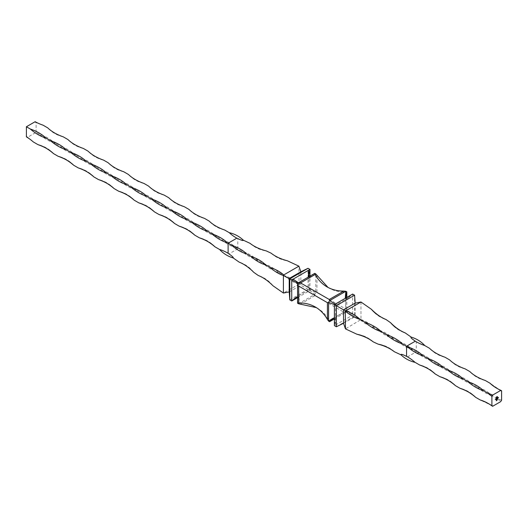 <?xml version="1.0" encoding="UTF-8"?>
<svg xmlns="http://www.w3.org/2000/svg" width="528" height="528" viewBox="0 0 528 528"><rect width="100%" height="100%" fill="white"/><g stroke="black" fill="none" stroke-linecap="round" stroke-linejoin="round"><path stroke-width="0.4" stroke-dasharray="2.64 1.98" d="M415.094 362.366A44.576 25.733 0 0 0 407.517 356.882L416.255 351.839L416.255 341.748C414.803 340.619 411.002 338.342 411.206 337.115L411.193 337.102M360.98 302.009L360.98 319.546L345.464 328.885M343.523 323.281L355.159 316.562L360.479 319.638M336.349 326.753L354.578 316.226L355.159 316.562L355.159 303.125M334.409 318.061L335.498 320.404L334.409 325.637L352.638 315.11L354.578 316.226L354.578 295.178M334.409 318.919L345.807 312.332L345.556 311.362L352.638 315.11L352.638 294.056L348.79 297.376L346.104 297.832M333.854 318.034L334.442 317.764L335.887 324.779M334.409 304.663L335.498 305.059L334.409 304.583M300.557 303.97L315.11 295.568L343.814 312.14L345.807 312.332L346.823 310.583L345.774 310.108L345.484 311.461M346.823 297.416L346.823 310.583L352.638 313.401M345.286 298.3L347.272 298.333L351.272 294.848M335.267 304.088L336.435 304.59L335.775 303.791M346.823 310.583L345.655 308.953L345.655 292.149L346.823 291.865M343.814 312.14L329.267 320.542C326.218 315.13 322.238 311.005 317.341 308.167L316.358 307.626M329.604 321.691L329.267 320.542M328.02 287.43L328.977 288.011C333.887 290.836 339.451 292.215 345.655 292.149M315.11 295.568L314.774 294.419L315.79 292.664L316.952 292.38L316.952 275.576M316.952 292.38L345.655 308.953M417.034 352.288A44.576 25.733 0 0 0 432.551 361.244A44.576 25.733 -120 0 0 417.034 352.288L412.579 349.714A44.576 24.42 177.6 0 1 397.874 341.227A44.576 24.42 62.4 0 1 412.579 349.714M397.874 341.227L393.459 338.679A44.576 24.42 177.6 0 1 378.754 330.185A44.576 24.42 62.4 0 1 393.459 338.679M378.754 330.185L374.345 327.644A44.576 24.42 177.6 0 1 360.65 320.113M360.98 319.546A44.576 24.42 62.4 0 1 374.345 327.644M407.517 356.882C405.801 356.189 401.973 354.044 400.983 354.829L400.963 354.823M297.554 297.64L309.969 290.473L314.774 294.419L298.564 303.772L299.402 297.37L297.191 296.677L296.353 297.251M297.554 296.901L298.525 298.327L297.554 303.191M289.799 299.878L308.029 289.351L308.029 268.303M308.88 274.692L309.012 289.766L309.969 290.473L299.079 284.189L298.914 266.171M309.969 290.473L309.969 276.137M297.554 284.473L298.472 284.321L298.049 283.615M314.774 273.365L309.943 277.273L315.79 273.946L315.79 292.664C309.441 289.285 307.501 287.984 309.969 288.763L308.953 288.618M311.032 276.916L309.302 276.52M309.943 277.273L308.378 277.055M298.564 282.724L299.455 283.411L298.511 282.823M289.212 291.931L300.854 285.212L300.854 271.775M299.079 284.189L283.397 293.047M233.178 257.954L233.165 257.941C234.564 257.4 230.432 254.932 229.079 253.862L237.818 248.813L241.883 251.163A44.576 26.987 57.5 0 1 258.139 260.548L263.01 263.366A44.576 26.987 57.5 0 1 279.266 272.745L284.137 275.563A44.576 26.987 57.5 0 1 298.914 283.714M237.039 248.371A44.576 25.733 -120 0 0 221.522 239.408A44.576 25.733 0 0 0 237.039 248.371L237.818 248.813L237.818 238.729C239.428 239.362 243.599 241.705 243.395 240.227L243.408 240.233M266.264 250.912A44.576 26.987 57.5 0 1 250.008 243.316C254.654 247.5 260.073 250.034 266.264 250.912M287.39 260.786A44.576 26.987 57.5 0 1 271.141 253.189C275.781 257.374 281.2 259.908 287.39 260.786M298.584 284.282A44.576 26.987 -177.5 0 1 284.137 275.563M258.265 275.484A44.576 26.987 -177.5 0 1 272.969 285.76C269.115 280.843 264.211 277.418 258.265 275.484M239.151 262.126A44.576 26.987 -177.5 0 1 253.856 272.402C250.001 267.485 245.098 264.059 239.151 262.126M258.139 260.548A44.576 26.987 -177.5 0 1 241.883 251.163M279.266 272.745A44.576 26.987 -177.5 0 1 263.01 263.366M437.204 363.931A44.576 25.733 0 0 0 452.72 372.893A44.576 25.733 -120 0 0 437.204 363.931L432.551 361.244M457.38 375.58A44.576 25.733 0 0 0 472.897 384.536A44.576 25.733 -120 0 0 457.38 375.58L452.72 372.893M477.55 387.222A44.576 25.733 0 0 0 493.066 396.185A44.576 25.733 -120 0 0 477.55 387.222L472.897 384.536M501.6 400.27A44.576 25.733 -120 0 0 497.719 398.871L493.066 396.185M497.719 398.871A44.576 25.733 0 0 0 500.867 401.531M416.255 341.748A44.576 25.733 -120 0 0 424.789 345.569M429.449 348.256A44.576 25.733 -120 0 0 444.965 357.212C438.88 355.806 433.706 352.823 429.449 348.256M449.618 359.905A44.576 25.733 -120 0 0 465.135 368.861C459.05 367.455 453.882 364.465 449.618 359.905M469.788 371.547A44.576 25.733 -120 0 0 485.305 380.503C479.226 379.097 474.052 376.114 469.788 371.547M216.869 236.722A44.576 25.733 -120 0 0 201.353 227.766A44.576 25.733 0 0 0 216.869 236.722L221.522 239.408M196.693 225.073A44.576 25.733 -120 0 0 181.177 216.117A44.576 25.733 0 0 0 196.693 225.073L201.353 227.766M176.524 213.431A44.576 25.733 -120 0 0 161.007 204.475A44.576 25.733 0 0 0 176.524 213.431L181.177 216.117M156.354 201.782A44.576 25.733 -120 0 0 140.837 192.826A44.576 25.733 0 0 0 156.354 201.782L161.007 204.475M136.178 190.139A44.576 25.733 -120 0 0 120.661 181.177A44.576 25.733 0 0 0 136.178 190.139L140.837 192.826M116.008 178.49A44.576 25.733 -120 0 0 100.492 169.534A44.576 25.733 0 0 0 116.008 178.49L120.661 181.177M95.839 166.848A44.576 25.733 -120 0 0 80.322 157.885A44.576 25.733 0 0 0 95.839 166.848L100.492 169.534M75.662 155.199A44.576 25.733 -120 0 0 60.146 146.243A44.576 25.733 0 0 0 75.662 155.199L80.322 157.885M55.493 143.557A44.576 25.733 -120 0 0 39.976 134.594A44.576 25.733 0 0 0 55.493 143.557L60.146 146.243M27.357 137.399A1.36 0.785 120 0 0 27.093 136.785L33.383 141.986A44.576 25.733 0 0 0 27.357 137.399L36.095 132.356L39.976 134.594M36.095 132.356L36.095 122.265A44.576 25.733 -120 0 0 43.078 125.189L35.429 122.338A1.36 0.785 120 0 0 36.095 122.265M47.738 127.875A44.576 25.733 -120 0 0 63.254 136.838C57.169 135.425 51.995 132.442 47.738 127.875M67.907 139.524A44.576 25.733 -120 0 0 83.424 148.48C77.339 147.074 72.171 144.085 67.907 139.524M88.077 151.166A44.576 25.733 -120 0 0 103.594 160.129C97.515 158.717 92.341 155.734 88.077 151.166M108.253 162.815A44.576 25.733 -120 0 0 123.77 171.772C117.685 170.366 112.51 167.383 108.253 162.815M128.423 174.458A44.576 25.733 -120 0 0 143.939 183.421C137.854 182.015 132.686 179.025 128.423 174.458M148.592 186.107A44.576 25.733 -120 0 0 164.109 195.063C158.03 193.657 152.856 190.674 148.592 186.107M168.769 197.756A44.576 25.733 -120 0 0 184.285 206.712C178.2 205.306 173.026 202.316 168.769 197.756M188.938 209.398A44.576 25.733 -120 0 0 204.455 218.354C198.37 216.949 193.195 213.965 188.938 209.398M209.108 221.047A44.576 25.733 -120 0 0 224.624 230.003C218.539 228.598 213.371 225.608 209.108 221.047M229.284 232.69A44.576 25.733 -120 0 0 237.818 238.729M229.079 253.862A44.576 25.733 0 0 0 219.582 249.487M27.093 136.785A1.36 0.785 120 0 0 26.4 136.844M35.138 121.711A1.36 0.785 120 0 0 35.429 122.338M495.904 399.188L495.99 398.752M496.3 398.746L496.102 399.082M496.102 398.686L496.102 399.029L496.102 398.686M495.521 399.28L495.838 398.838M495.092 399.531L495.403 399.089M497.277 397.122L497.363 396.521M496.439 398.68L496.993 398.171M496.775 398.693L496.432 398.495M497.059 398.699L497.145 398.086M497.455 398.079L497.257 398.416M497.257 398.02L497.257 398.363L497.257 398.02M497.581 398.396L497.627 397.802M496.247 400.726L496.287 399.821M496.34 400.561L496.822 400.33M497.105 399.755L497.105 398.937M496.472 399.703L496.874 399.511M496.841 399.491L496.874 399.003M496.835 398.977L497.237 398.792M496.129 397.234L496.162 397.762M496.69 397.162L496.346 397.36L496.558 396.97M497.086 396.931L496.736 397.135L496.954 396.746M498.161 397.802L498.412 397.353M334.442 317.764L333.3 318.153M345.556 311.362L333.703 318.113M335.498 320.404L335.498 305.052L347.272 298.333M345.853 296.703L345.774 310.108M347.523 298.181L348.79 297.376M328.977 288.011L327.037 286.889M315.401 307.045L317.341 308.167M297.013 296.789L295.647 297.647M309.012 289.766L297.191 296.677M298.525 298.327L298.525 284.203M298.472 284.321L310.728 276.903M53.552 153.635C49.295 149.068 44.121 146.078 38.036 144.672M73.729 165.277C69.465 160.71 64.291 157.727 58.212 156.321M93.898 176.926C89.635 172.359 84.467 169.376 78.382 167.963M114.068 188.569C109.811 184.008 104.636 181.018 98.551 179.612M134.244 200.218C129.98 195.65 124.806 192.667 118.727 191.255M154.414 211.86C150.15 207.299 144.982 204.31 138.897 202.904M174.583 223.509C170.326 218.942 165.152 215.959 159.067 214.553M194.759 235.151C190.496 230.591 185.321 227.601 179.243 226.195M214.929 246.8C210.665 242.233 205.498 239.25 199.412 237.844M394.363 351.74C389.717 347.556 384.305 345.022 378.114 344.144M373.237 341.867C368.59 337.682 363.172 335.148 356.987 334.27M492.459 405.847L480.262 399.993M475.609 397.3C471.346 392.74 466.178 389.75 460.093 388.344M455.44 385.658C451.176 381.091 446.002 378.107 439.923 376.702M435.263 374.009C431.006 369.448 425.832 366.458 419.747 365.053M390.522 322.654C394.376 327.571 399.28 330.997 405.227 332.93M371.402 309.296C375.263 314.213 380.16 317.638 386.107 319.572M501.131 390.832L489.964 383.196"/><path stroke-width="0.79" d="M496.379 397.386L496.558 396.97L496.346 397.36M496.558 396.97L496.518 397.571L496.518 396.95M497.581 397.828L497.581 398.435L497.581 397.828M497.145 398.435L497.488 398.099L497.145 398.435M497.297 397.987L497.257 398.416L497.257 397.967M500.867 390.337A1.03 0.594 120 0 0 501.131 390.832A1.03 0.594 120 0 0 501.6 390.753L501.6 400.27A1.03 0.594 120 0 0 500.867 401.531L492.631 406.289A1.03 0.594 120 0 0 492.459 405.847A1.03 0.594 120 0 0 491.905 405.867L491.905 396.356A1.03 0.594 120 0 0 492.631 395.089L500.867 390.337A44.576 25.733 180 0 1 489.964 383.196L485.305 380.503A44.576 25.733 180 0 1 469.788 371.547L465.135 368.861A44.576 25.733 180 0 1 449.618 359.905L444.965 357.212A44.576 25.733 180 0 1 429.449 348.256L424.789 345.569A44.576 25.733 180 0 1 415.298 341.194L406.56 346.243L402.488 343.893A44.576 26.987 2.5 0 0 386.239 334.508L381.361 331.69A44.576 26.987 2.5 0 0 365.112 322.311L360.235 319.493A44.576 26.987 2.5 0 0 345.794 310.774L360.98 302.009L371.402 309.296A44.576 26.987 2.5 0 0 386.107 319.572A44.576 24.42 62.4 0 1 371.402 309.296M495.99 399.102L496.34 398.765L495.99 399.102M496.142 398.653L496.102 399.082L496.102 398.633M495.792 398.864L495.838 399.267M495.356 399.115L495.403 399.518M497.323 396.548L497.409 397.089M496.947 398.198L496.432 398.732L496.947 398.198L496.993 398.607M496.775 398.693L496.432 398.732M497.911 397.637L497.759 398.086M497.178 400.013L496.287 400.752L496.485 399.3L496.379 400.587L496.822 400.33L497.138 398.957L496.808 400.184L496.505 400.382L496.874 399.788L496.505 399.729L497.237 398.792L497.026 400.264M496.775 397.155L496.954 396.746L496.736 397.135M496.954 396.746L496.914 397.346L496.914 396.719M498.366 397.379L498.412 397.947M407.339 346.685A44.576 25.733 180 0 1 422.855 355.648A44.576 25.733 60 0 1 407.339 346.685L406.56 346.243L406.56 356.327A44.576 25.733 60 0 1 415.094 362.366L419.747 365.053A44.576 25.733 60 0 1 435.263 374.009A44.576 25.733 0 0 0 419.747 365.053M427.508 358.334A44.576 25.733 180 0 1 443.025 367.29A44.576 25.733 60 0 1 427.508 358.334L422.855 355.648M447.678 369.983A44.576 25.733 180 0 1 463.195 378.939A44.576 25.733 60 0 1 447.678 369.983L443.025 367.29M467.854 381.625A44.576 25.733 180 0 1 483.371 390.581A44.576 25.733 60 0 1 467.854 381.625L463.195 378.939M491.905 396.356A44.576 25.733 60 0 1 488.024 393.274L483.371 390.581M488.024 393.274A44.576 25.733 180 0 1 492.631 395.089M415.298 341.194C413.939 340.111 409.827 337.676 411.206 337.115L410.982 337.042C416.394 338.633 420.994 341.471 424.789 345.569M411.193 337.102L405.227 332.93A44.576 24.42 62.4 0 1 390.522 322.654A44.576 26.987 2.5 0 0 405.227 332.93M390.522 322.654L386.107 319.572M360.98 302.009L355.159 303.125L343.523 309.844L345.794 310.774M355.159 303.125L354.578 295.178L352.638 294.056L334.409 304.583L343.523 309.844L343.523 323.281L345.464 328.885L345.299 310.867M343.523 323.281L336.349 326.753L334.409 325.637L334.409 304.583M354.578 295.178L336.349 305.705L336.349 326.753M334.409 318.061L333.3 318.153L328.588 321.11L329.604 321.691L333.854 318.034M329.604 321.691L334.409 318.919M346.823 297.416L346.823 291.865L345.807 291.284L329.604 300.637L328.588 302.392L328.588 321.11L327.426 319.48L327.426 302.676L298.716 286.103L298.716 302.907L297.554 303.191L298.564 303.772L316.358 307.626M327.426 302.676L328.588 302.392L334.409 304.663M346.823 291.865L345.853 296.703L346.104 297.832M328.02 287.43L315.79 273.946L314.774 273.365L315.11 274.514L300.557 282.916L329.267 299.488L343.814 291.086L345.807 291.284L345.286 298.3M329.267 299.488L329.604 300.637L335.267 304.088M315.11 274.514C318.16 279.919 322.133 284.044 327.037 286.889L327.037 286.889C331.947 289.714 337.544 291.113 343.814 291.086M298.716 302.907C304.927 302.841 310.484 304.22 315.401 307.045C320.305 309.89 324.311 314.035 327.426 319.48M300.557 282.916L298.564 282.724L297.554 284.473L298.716 286.103M400.963 354.823L394.363 351.74A44.576 26.987 -122.5 0 0 378.114 344.144A44.576 24.42 177.6 0 1 394.363 351.74M378.114 344.144L373.237 341.867A44.576 26.987 -122.5 0 0 356.987 334.27A44.576 24.42 177.6 0 1 373.237 341.867M356.987 334.27L345.464 328.885M345.464 311.342A44.576 26.987 -122.5 0 0 360.235 319.493M406.56 356.327C404.95 355.694 400.752 353.344 400.983 354.829L400.805 354.664C404.89 358.558 409.649 361.126 415.094 362.366M386.239 334.508A44.576 26.987 -122.5 0 0 402.488 343.893M365.112 322.311A44.576 26.987 -122.5 0 0 381.361 331.69M296.353 297.251L293.218 300.148L297.554 297.64M309.969 276.137L309.969 269.419L291.733 279.946L291.733 301L293.218 300.148M298.049 283.615L289.799 278.83L289.799 299.878L291.733 301L295.647 297.647L297.554 296.901M309.302 276.52L308.88 274.692L309.969 269.419L308.029 268.303L289.799 278.83L283.397 275.51L283.397 293.047L289.212 291.931L289.799 299.878M297.554 284.473L297.554 303.191M308.378 277.055L308.603 270.211M298.511 282.823L293.106 279.154M314.774 273.365L298.564 282.724M289.212 291.931L289.212 278.494L300.854 271.775L298.914 266.171L283.721 274.943L283.892 275.418M300.854 271.775L308.029 268.303M236.854 238.174A44.576 25.733 180 0 1 229.284 232.69L224.624 230.003A44.576 25.733 180 0 1 209.108 221.047L204.455 218.354A44.576 25.733 180 0 1 188.938 209.398L184.285 206.712A44.576 25.733 180 0 1 168.769 197.756L164.109 195.063A44.576 25.733 180 0 1 148.592 186.107L143.939 183.421A44.576 25.733 180 0 1 128.423 174.458L123.77 171.772A44.576 25.733 180 0 1 108.253 162.815L103.594 160.129A44.576 25.733 180 0 1 88.077 151.166L83.424 148.48A44.576 25.733 180 0 1 67.907 139.524L63.254 136.838A44.576 25.733 180 0 1 47.738 127.875L43.078 125.189A44.576 25.733 180 0 1 35.138 121.711L26.4 126.76L30.281 128.997A44.576 25.733 180 0 1 45.797 137.953L50.45 140.639A44.576 25.733 180 0 1 65.967 149.602L70.62 152.288A44.576 25.733 180 0 1 86.137 161.245L90.796 163.937A44.576 25.733 180 0 1 106.313 172.894L110.966 175.58A44.576 25.733 180 0 1 126.482 184.536L131.135 187.229A44.576 25.733 180 0 1 146.652 196.185L151.312 198.871A44.576 25.733 180 0 1 166.828 207.834L171.481 210.52A44.576 25.733 180 0 1 186.998 219.476L191.651 222.163A44.576 25.733 180 0 1 207.167 231.125L211.827 233.812A44.576 25.733 180 0 1 227.344 242.768L228.116 243.217L236.854 238.174C238.564 238.867 242.431 241.019 243.395 240.227L250.008 243.316A44.576 24.42 -2.4 0 0 266.264 250.912L271.141 253.189A44.576 24.42 -2.4 0 0 287.39 260.786L298.914 266.171M26.4 126.76L26.4 136.844A44.576 25.733 60 0 1 33.383 141.986L38.036 144.672A44.576 25.733 60 0 1 53.552 153.635L58.212 156.321A44.576 25.733 60 0 1 73.729 165.277L78.382 167.963A44.576 25.733 60 0 1 93.898 176.926L98.551 179.612A44.576 25.733 60 0 1 114.068 188.569L118.727 191.255A44.576 25.733 60 0 1 134.244 200.218L138.897 202.904A44.576 25.733 60 0 1 154.414 211.86L159.067 214.553A44.576 25.733 60 0 1 174.583 223.509L179.243 226.195A44.576 25.733 60 0 1 194.759 235.151L199.412 237.844A44.576 25.733 60 0 1 214.929 246.8L219.582 249.487A44.576 25.733 60 0 1 228.116 253.308L228.116 243.217L231.799 245.342A44.576 24.42 -117.6 0 0 246.503 253.829A44.576 24.42 -2.4 0 0 231.799 245.342M246.503 253.829L250.912 256.377A44.576 24.42 -117.6 0 0 265.617 264.871A44.576 24.42 -2.4 0 0 250.912 256.377M265.617 264.871L270.032 267.412A44.576 24.42 -117.6 0 0 283.397 275.51M283.721 274.943A44.576 24.42 -2.4 0 0 270.032 267.412M228.116 253.308C229.581 254.443 233.35 256.687 233.165 257.941L239.151 262.126A44.576 24.42 -117.6 0 1 253.856 272.402L258.265 275.484A44.576 24.42 -117.6 0 1 272.969 285.76L283.397 293.047M439.923 376.702A44.576 25.733 60 0 1 455.44 385.658A44.576 25.733 0 0 0 439.923 376.702L435.263 374.009M460.093 388.344A44.576 25.733 60 0 1 475.609 397.3A44.576 25.733 0 0 0 460.093 388.344L455.44 385.658M491.905 405.761A44.576 25.733 0 0 0 480.262 399.993L475.609 397.3M480.262 399.993A44.576 25.733 60 0 1 491.905 405.867M492.631 406.289A44.576 25.733 0 0 0 491.99 405.821M489.964 383.196A44.576 25.733 -120 0 0 500.782 390.383M500.874 390.43A44.576 25.733 -120 0 0 501.6 390.753M227.344 242.768A44.576 25.733 60 0 1 211.827 233.812M207.167 231.125A44.576 25.733 60 0 1 191.651 222.163M186.998 219.476A44.576 25.733 60 0 1 171.481 210.52M166.828 207.834A44.576 25.733 60 0 1 151.312 198.871M146.652 196.185A44.576 25.733 60 0 1 131.135 187.229M126.482 184.536A44.576 25.733 60 0 1 110.966 175.58M106.313 172.894A44.576 25.733 60 0 1 90.796 163.937M86.137 161.245A44.576 25.733 60 0 1 70.62 152.288M65.967 149.602A44.576 25.733 60 0 1 50.45 140.639M45.797 137.953A44.576 25.733 60 0 1 30.281 128.997M214.929 246.8A44.576 25.733 0 0 0 199.412 237.844M194.759 235.151A44.576 25.733 0 0 0 179.243 226.195M174.583 223.509A44.576 25.733 0 0 0 159.067 214.553M154.414 211.86A44.576 25.733 0 0 0 138.897 202.904M134.244 200.218A44.576 25.733 0 0 0 118.727 191.255M114.068 188.569A44.576 25.733 0 0 0 98.551 179.612M93.898 176.926A44.576 25.733 0 0 0 78.382 167.963M73.729 165.277A44.576 25.733 0 0 0 58.212 156.321M53.552 153.635A44.576 25.733 0 0 0 38.036 144.672M497.594 397.828L497.627 398.409M496.782 400.422L496.287 400.706M496.439 399.425L496.379 399.762M496.34 399.742L496.379 400.587M496.973 399.01L497.013 399.683M496.505 399.821L496.874 399.656M497.198 398.812L497.237 399.722M243.573 240.392C239.488 236.498 234.722 233.93 229.284 232.69M233.396 258.014C227.984 256.423 223.377 253.579 219.582 249.487"/></g></svg>
